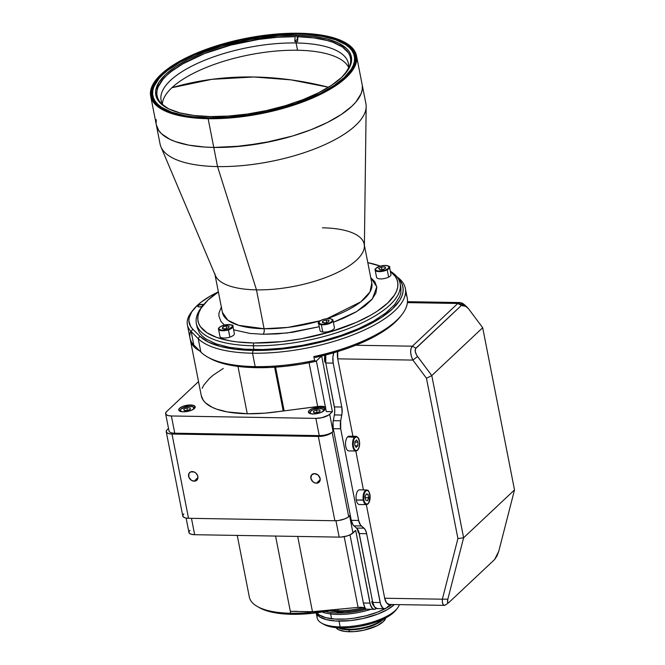 <?xml version="1.0" encoding="UTF-8"?>
<svg xmlns="http://www.w3.org/2000/svg" width="665" height="665" viewBox="0 0 665 665"><rect width="100%" height="100%" fill="white"/><g stroke="black" fill="none" stroke-linecap="round" stroke-linejoin="round"><path stroke-width="1" d="M253.797 76.99L290.962 79.867L328.485 87.24A349.216 280.721 -133.2 0 0 253.797 76.99A349.216 280.721 -133.2 0 0 171.894 87.722L211.844 79.335L253.797 76.99M158.129 79.625A102.668 37.597 168.9 0 1 162.917 74.463A102.668 37.597 168.9 0 1 252.584 37.93A102.668 37.597 168.9 0 1 343.364 43.283A102.668 37.597 168.9 0 1 344.279 77.489A102.668 37.597 168.9 0 1 214.778 117.821A102.668 37.597 168.9 0 1 158.129 79.625L157.655 80.224A103.299 37.83 -11.1 0 0 163.066 109.251A103.299 37.83 168.9 0 1 152.343 96.433A103.299 37.83 168.9 0 1 157.896 79.925A103.299 37.83 -11.1 0 0 163.066 109.251A103.299 37.83 168.9 0 1 152.343 96.433A103.299 37.83 168.9 0 1 157.896 79.925M298.635 33.632L298.535 34.156L298.635 33.632L279.865 34.148L260.082 36.276L240.048 39.925L220.539 44.954L202.301 51.18L186.034 58.362L172.36 66.217L161.811 74.447L154.787 82.734L152.684 86.807L151.562 90.764L151.412 94.588L152.252 98.229L154.072 101.654L156.84 104.837L165.153 110.332L176.857 114.513L191.512 117.206L208.561 118.32A103.923 38.063 168.9 0 1 162.726 109.068A103.923 38.063 168.9 0 1 180.581 61.238A103.923 38.063 168.9 0 1 298.635 33.632A103.923 38.063 168.9 0 1 350.231 72.277A103.923 38.063 168.9 0 1 208.561 118.32L227.33 117.805L247.114 115.677L267.139 112.028L286.657 106.999L304.894 100.772L321.162 93.59L334.836 85.735L345.384 77.506L352.408 69.21L354.512 65.145L355.634 61.18L355.783 57.365L354.944 53.724L353.123 50.299L350.347 47.115L342.043 41.621L330.339 37.44L315.675 34.746L298.635 33.632M208.145 118.703L213.781 147.431A104.871 38.404 -11.1 0 0 316.906 127.323A104.871 38.404 -11.1 0 0 362.142 84.513A104.871 38.404 168.9 0 1 316.906 127.323A104.871 38.404 168.9 0 1 213.781 147.431L232.725 146.907L262.816 143.108L292.592 136.009L310.996 129.725L327.413 122.476L334.678 118.578L341.212 114.555L351.86 106.242L355.866 102.053L361.062 93.773L362.201 89.775L362.342 85.926L362.201 89.775L361.062 93.773L355.866 102.053L351.86 106.242L341.212 114.555L327.413 122.476L310.996 129.725L292.592 136.009L272.899 141.088L242.625 146.034L213.781 147.431L208.145 118.703A104.871 38.404 168.9 0 1 150.689 96.167A104.871 38.404 168.9 0 1 195.926 53.358A104.871 38.404 168.9 0 1 299.05 33.25A104.871 38.404 168.9 0 1 356.507 55.785A104.871 38.404 168.9 0 1 311.27 98.595A104.871 38.404 168.9 0 1 208.145 118.703L199.284 118.345L183.216 116.417L169.849 112.934L164.346 110.648L155.967 105.095L153.166 101.886L151.329 98.428L150.489 94.754L150.631 90.906L151.77 86.899L156.965 78.628L160.972 74.43L171.62 66.126L178.154 62.094L193.332 54.472L220.24 44.671L250.015 37.564L270.206 34.638L299.05 33.25L307.903 33.607L323.98 35.536L337.346 39.019L347.487 43.923L351.228 46.858L354.029 50.066L355.858 53.524L356.706 57.198L356.565 61.047L355.426 65.045L350.231 73.325L346.224 77.514L335.576 85.827L321.777 93.748L313.855 97.472L286.956 107.281L267.264 112.36L236.989 117.306L208.145 118.703M156.267 119.633L156.125 123.482L156.267 119.633M150.689 96.167L160.082 144.047A104.871 38.404 -11.1 0 0 217.538 166.583L213.781 147.431A104.871 38.404 168.9 0 1 156.325 124.895A104.871 38.404 -11.1 0 0 213.781 147.431L204.92 147.073L188.852 145.145L175.485 141.653L169.982 139.376L161.603 133.823L158.802 130.614L156.317 124.854L158.802 130.614L161.603 133.823L169.982 139.376L175.485 141.653L188.852 145.145L204.92 147.073L213.781 147.431L217.538 166.583L256.474 289.857L264.105 328.734A4.198 1.97 -89 0 1 263.041 334.271A4.198 1.97 91 0 0 264.105 328.734A76.134 27.88 -11.1 0 0 320.206 320.771L287.953 327.388L264.105 328.734L256.474 289.857A76.134 27.88 -11.1 0 0 364.378 246.316L366.166 106.608A104.871 38.404 168.9 0 1 217.538 166.583A104.871 38.404 -11.1 0 0 320.663 146.475A104.871 38.404 -11.1 0 0 365.9 103.665L356.507 55.785M343.697 43.474A103.299 37.83 168.9 0 1 355.077 56.666A103.299 37.83 168.9 0 1 349.998 72.576A103.299 37.83 -11.1 0 0 343.697 43.474A103.299 37.83 168.9 0 1 355.077 56.666A103.299 37.83 168.9 0 1 349.998 72.576A103.299 37.83 -11.1 0 0 344.029 43.657L343.364 43.283M296.773 35.386L297.679 39.991L296.773 35.386L278.776 35.877L250.198 39.493L221.91 46.242L204.421 52.211L188.827 59.094L175.718 66.616L165.602 74.513L158.869 82.46L155.776 90.157L155.643 93.815L156.45 97.306L158.187 100.59L160.847 103.64L168.81 108.91L180.032 112.917L194.08 115.502L210.423 116.566A99.625 36.484 168.9 0 1 155.834 95.153A99.625 36.484 168.9 0 1 198.81 54.488A99.625 36.484 168.9 0 1 296.773 35.386A99.625 36.484 168.9 0 1 351.361 56.799A99.625 36.484 168.9 0 1 308.385 97.464A99.625 36.484 168.9 0 1 210.423 116.566L228.419 116.067L247.38 114.039L266.582 110.54L285.285 105.71L302.775 99.742L318.369 92.859L331.478 85.328L341.586 77.439L348.319 69.492L351.411 61.795L351.552 58.138L350.746 54.646L349.009 51.355L346.349 48.312L338.385 43.042L327.163 39.036L313.115 36.45L296.773 35.386M344.279 77.489L344.861 77.996L344.279 77.489L333.855 85.619L320.347 93.374L295.468 103.682L266.981 111.595L247.189 115.195L227.646 117.298L209.101 117.805L192.268 116.708L184.695 115.569L171.612 112.152L161.678 107.356L158.012 104.488L155.278 101.346L153.482 97.963L152.651 94.364L152.792 90.59L153.906 86.674L158.993 78.57L162.917 74.463L167.713 70.374L179.741 62.385L194.604 54.929L220.938 45.328L240.215 40.357L260.007 36.75L279.549 34.655L298.095 34.148L306.765 34.497L322.5 36.384L335.584 39.8L345.517 44.597L349.183 47.464L351.918 50.607L353.714 53.99L354.545 57.589L354.403 61.363L353.29 65.278L351.211 69.293L344.279 77.489M203.266 305.16A101.72 37.248 168.9 0 1 218.386 291.96L208.004 300.048L201.129 308.161L199.076 312.143L197.979 316.025L197.838 319.765L198.652 323.323L200.431 326.681L206.773 332.633L216.615 337.388L229.583 340.771L237.089 341.901L253.764 342.99L281.744 341.635L301.328 338.801L330.206 331.91L356.307 322.4L371.028 315.01L377.371 311.095L387.695 303.041L394.569 294.928L396.623 290.946L397.728 287.064L397.87 283.323L397.047 279.766L395.268 276.407L390.38 271.478A101.72 37.248 168.9 0 1 366.274 317.612A101.72 37.248 168.9 0 1 253.764 342.99A101.72 37.248 168.9 0 1 203.266 305.16L201.686 307.155A103.823 38.021 -11.1 0 0 253.232 345.758L253.98 349.591L253.232 345.758A103.823 38.021 -11.1 0 0 370.131 318.751A103.823 38.021 -11.1 0 0 390.322 271.179A103.823 38.021 168.9 0 1 400.106 283.473A103.823 38.021 168.9 0 1 355.326 325.85A103.823 38.021 168.9 0 1 253.232 345.758L253.764 342.99L253.232 345.758A103.823 38.021 168.9 0 1 196.35 323.448A103.823 38.021 168.9 0 1 202.509 306.149M401.045 288.56A103.823 38.021 -11.1 0 0 400.363 286.706M367.803 262.642A101.72 37.248 168.9 0 1 380.214 266.116L367.803 262.642M222.393 312.375L227.937 320.281L238.644 325.318L264.105 328.734A76.134 27.88 -11.1 0 1 222.393 312.375L214.97 274.545M322.467 227.821A76.134 27.88 168.9 0 1 364.187 244.18A76.134 27.88 168.9 0 1 331.345 275.26A76.134 27.88 168.9 0 1 256.474 289.857L217.538 166.583A104.871 38.404 168.9 0 1 160.947 146.865L215.394 275.543A76.134 27.88 -11.1 0 0 256.474 289.857A76.134 27.88 168.9 0 1 214.762 273.498M326.981 318.651A76.134 27.88 -11.1 0 0 371.81 283.057L369.94 292.018L360.829 301.835L326.981 318.651M370.754 277.679L376.797 286.831L372.4 298.876L356.648 311.586L333.348 322.259L344.013 318.011L355.642 312.176L365.043 305.925L371.876 299.516L375.85 293.174L376.839 287.155L374.786 281.694L370.754 277.679M319.258 326.715L286.989 332.999L263.041 334.271L277.546 333.872L292.841 332.234L319.258 326.715M221.47 306.773L218.976 312.974L218.868 315.933L220.921 321.394L224.438 325.027M233.615 329.815L249.865 333.414L263.041 334.271M296.008 35.835L295.102 36.691L277.38 37.29L258.768 39.385L230.713 45.129L204.612 53.549L182.659 63.94L171.262 71.529L166.707 75.419L162.975 79.326L158.104 87.024L157.007 90.748L156.832 94.347L157.572 97.772L159.218 101.005L161.753 104.006L168.411 108.719A98.578 36.101 168.9 0 1 161.146 103.399A98.578 36.101 168.9 0 1 190.132 59.941A98.578 36.101 168.9 0 1 295.102 36.691L294.803 41.504A96.159 35.212 168.9 0 1 296.199 41.529L296.108 42.967A95.436 34.946 -11.1 0 0 196.25 63.948A95.436 34.946 -11.1 0 0 163.349 105.419A95.436 34.946 168.9 0 1 161.105 100.224A95.436 34.946 168.9 0 1 202.268 61.263A95.436 34.946 168.9 0 1 296.108 42.967L297.538 50.249A95.436 34.946 -11.1 0 0 162.343 103.757M348.585 67.215A95.436 34.946 -11.1 0 0 297.538 50.249L296.108 42.967A95.436 34.946 168.9 0 1 348.394 63.474A95.436 34.946 168.9 0 1 348.277 69.135A95.436 34.946 -11.1 0 0 296.108 42.967L296.199 41.529A96.159 35.212 168.9 0 1 297.579 41.554L297.878 36.741A98.578 36.101 168.9 0 1 349.557 66.442A98.578 36.101 168.9 0 1 344.836 74.106M298.785 35.885L297.878 36.741L297.579 41.554A96.159 35.212 -11.1 0 0 296.199 41.529A96.159 35.212 -11.1 0 0 294.803 41.504L296.765 39.667L294.803 41.504L295.102 36.691M344.57 74.413L349.441 66.716L350.538 62.992L350.713 59.401L349.973 55.968L348.335 52.735L342.392 46.982L333.107 42.361L327.321 40.523L313.73 37.897L297.878 36.741M316.033 612.124L317.163 617.868A41.945 15.362 -11.1 0 0 340.148 626.879L339.017 621.135A41.945 15.362 168.9 0 1 316.232 612.856L319.641 616.862L326.224 619.597L335.476 620.994L350.555 620.578L362.666 618.6L377.903 614.053L387.379 609.597L394.378 604.543A41.945 15.362 168.9 0 1 339.017 621.135L340.148 626.879A41.945 15.362 -11.1 0 0 399.332 604.626A41.945 15.362 168.9 0 1 397.329 608.3A41.945 15.362 168.9 0 1 340.148 626.879L341.436 627.943A39.85 14.597 -11.1 0 0 395.758 610.287A39.85 14.597 -11.1 0 0 396.465 609.306M395.775 610.27L389.856 615.449L381.602 619.88L371.378 623.604L360.064 626.297L348.635 627.743L338.069 627.81L329.275 626.48L323.838 624.385A39.85 14.597 -11.1 0 0 341.436 627.943L340.148 626.879A41.945 15.362 168.9 0 1 321.652 623.147A41.945 15.362 168.9 0 1 317.355 614.842M366.598 609.198A40.898 14.979 168.9 0 1 331.087 612.59L330.638 613.961A41.945 15.362 -11.1 0 0 371.137 609.273A41.945 15.362 168.9 0 1 330.638 613.961L331.577 618.749A41.945 15.362 -11.1 0 0 385.376 608.583L377.329 612.216L366.049 615.79L353.971 618.192L346 619.032L334.902 619.065L325.692 617.644L319.167 614.884L316.598 612.415M386.182 608.143A41.945 15.362 -11.1 0 0 391.81 604.502L386.182 608.143M338.435 627.827A25.586 9.368 -11.1 0 0 344.811 629.506L343.788 627.943L343.988 628.965A26.633 9.759 -11.1 0 0 383.123 619.182A26.633 9.759 168.9 0 1 343.988 628.965L344.811 629.506A25.586 9.368 -11.1 0 0 383.564 618.974M343.838 612.939A26.633 9.759 168.9 0 1 340.796 612.681A26.633 9.759 168.9 0 1 335.842 611.617L343.83 612.939M343.988 628.965A26.633 9.759 168.9 0 1 338.917 627.86A26.633 9.759 -11.1 0 0 343.988 628.965M316.856 612.773A41.945 15.362 -11.1 0 0 331.577 618.749L330.638 613.961A41.945 15.362 168.9 0 1 322.076 612.008A41.945 15.362 -11.1 0 0 330.638 613.961L331.087 612.59A40.898 14.979 168.9 0 1 325.235 611.476M316.432 483.206L320.214 479.648L316.432 483.206L315.509 483.098L312.882 481.751L310.863 478.343L311.553 474.976L314.553 473.63A5.245 4.214 46.8 0 1 319.566 476.93A5.245 4.214 46.8 0 1 319.084 482.233A5.245 4.214 46.8 0 1 316.432 483.206A5.245 4.214 46.8 0 1 311.42 479.906A5.245 4.214 46.8 0 1 311.902 474.594A5.245 4.214 46.8 0 1 314.553 473.63L318.103 475.084L320.123 478.492L319.433 481.859L316.432 483.206M194.172 481.169L197.954 477.611L194.172 481.169A5.245 4.214 46.8 0 1 189.159 477.869A5.245 4.214 46.8 0 1 189.641 472.557A5.245 4.214 46.8 0 1 192.293 471.593A5.245 4.214 46.8 0 1 197.306 474.893A5.245 4.214 46.8 0 1 196.823 480.205A5.245 4.214 46.8 0 1 194.172 481.169L191.437 480.321L188.868 477.237L188.86 473.655L190.589 471.926L194.138 471.984L195.843 473.048L197.588 475.525L197.871 478.285L197.173 479.822L194.172 481.169M186.109 518.085L188.927 532.457A10.49 3.84 -11.1 0 0 194.67 534.71L339.167 537.12A10.49 3.84 -11.1 0 0 352.974 532.998L349.591 515.766L350.239 515.151L348.684 516.614L332.151 432.35A10.49 3.84 168.9 0 1 318.344 436.464L334.877 520.737A10.49 3.84 -11.1 0 0 348.684 516.614L332.151 432.35L333.705 430.887L333.057 431.494L329.674 414.253A10.49 3.84 168.9 0 1 315.867 418.376L319.25 435.608A10.49 3.84 -11.1 0 0 333.057 431.494L329.674 414.253L332.4 411.693L321.677 355.991L316.025 361.303L321.677 355.991L332.4 411.693L326.299 411.593L332.4 411.693L328.61 415.085L321.777 417.745L315.867 418.376L319.25 435.608L174.754 433.206L171.379 415.974L315.867 418.376L171.379 415.974A10.49 3.84 168.9 0 1 165.627 413.713A10.49 3.84 168.9 0 1 166.657 411.544L165.627 413.189L166.159 414.611L168.179 415.583L171.379 415.974L174.754 433.206A10.49 3.84 -11.1 0 1 169.01 430.953L165.627 413.713M350.239 515.151L347.62 517.445L344.595 518.966L338.768 520.471L334.877 520.737L188.528 518.301L185.327 517.919L183.307 516.938L182.775 515.516L183.814 513.87M166.25 431.776L182.784 516.048A10.49 3.84 -11.1 0 0 188.528 518.301L171.994 434.029A10.49 3.84 168.9 0 1 166.25 431.776A10.49 3.84 168.9 0 1 167.281 429.607L166.242 431.252L166.782 432.674L168.794 433.647L171.994 434.029L318.344 436.464L324.254 435.833L328.061 434.694L331.087 433.181L333.705 430.887M168.519 428.435L167.281 429.607L168.519 428.435M318.344 436.464L171.994 434.029L188.528 518.301L334.877 520.737L318.344 436.464M365.268 608.234L362.292 607.394L358.069 607.386L344.187 536.663L358.069 607.386L312.467 611.7L290.331 611.335L275.559 536.057L290.705 613.246L290.331 611.335L297.022 611.293M237.247 535.425L249.333 597.02A75.502 27.647 -11.1 0 0 290.705 613.246A75.502 27.647 168.9 0 1 257.405 606.53L259.616 607.777A73.408 26.883 -11.1 0 0 291.985 614.31L290.705 613.246L291.985 614.31L274.537 612.706L265.185 610.27L259.574 607.752M338.053 610.703L337.778 609.306L338.053 610.703A39.85 14.597 168.9 0 1 331.478 610.27A39.85 14.597 -11.1 0 0 338.053 610.703L339.333 611.767L338.053 610.703A39.85 14.597 -11.1 0 0 363.506 607.594A39.85 14.597 168.9 0 1 338.053 610.703M329.266 610.728A37.755 13.824 -11.1 0 0 339.333 611.767A37.755 13.824 -11.1 0 0 365.201 608.367L366.232 609.19M376.34 608.458A10.49 4.913 -89 0 1 374.329 609.323A10.49 4.913 -89 0 1 369.956 603.113L363.373 603.005L364.52 607.062L365.9 609.074M365.035 608.109A10.49 3.84 -11.1 0 0 358.069 607.386L312.467 611.7L297.696 536.431L312.467 611.7L290.331 611.335M334.487 609.622L312.176 613.338L291.985 614.31A73.408 26.883 -11.1 0 0 334.487 609.622M322.4 610.761A75.502 27.647 168.9 0 1 290.705 613.246A75.502 27.647 -11.1 0 0 322.4 610.761M376.382 608.417L374.503 609.323L372.616 608.633L370.413 604.901L355.7 530.437L369.956 603.113L363.373 603.005L350.006 534.876L363.373 603.005L365.201 608.367M349.591 515.766L352.974 532.998L355.7 530.437L350.53 534.618L347.047 535.973L341.062 537.062L339.167 537.12L335.95 520.728L339.167 537.12L194.67 534.71L191.462 518.351L194.67 534.71L191.47 534.327L189.45 533.355L188.918 531.933L189.957 530.288M320.272 407.146L320.538 408.501L320.272 407.146A8.387 3.076 168.9 0 1 324.869 408.95A8.387 3.076 168.9 0 1 321.253 412.375A8.387 3.076 168.9 0 1 313.007 413.979A8.387 3.076 168.9 0 1 308.41 412.175A8.387 3.076 168.9 0 1 312.026 408.751A8.387 3.076 168.9 0 1 320.272 407.146L323.78 407.786L324.877 409.366L323.198 411.352L320.779 412.566L313.007 413.979L310.447 413.672L308.46 412.358L309.233 410.438L312.5 408.559L320.272 407.146M283.19 410.87L274.628 367.221L283.19 410.87L284.154 410.887L275.576 367.155L284.154 410.887L264.745 413.165L247.255 413.755A83.898 30.723 -11.1 0 0 283.19 410.87M237.97 366.407L247.255 413.755L237.97 366.407M190.232 339.059L192.376 344.761L194.612 347.329L199.774 350.979A83.898 30.723 168.9 0 1 190.398 340.189L201.296 395.725A83.898 30.723 -11.1 0 0 247.255 413.755L227.314 411.926L216.624 409.141L212.218 407.312L205.51 402.874L203.274 400.305L201.287 395.692M190.398 340.189A83.898 30.723 168.9 0 1 190.248 339.216M190.606 404.985L190.872 406.34L190.606 404.985A8.387 3.076 168.9 0 1 195.202 406.789A8.387 3.076 168.9 0 1 191.578 410.214A8.387 3.076 168.9 0 1 183.332 411.818A8.387 3.076 168.9 0 1 178.735 410.014A8.387 3.076 168.9 0 1 182.351 406.589A8.387 3.076 168.9 0 1 190.606 404.985L194.105 405.633L195.202 407.213L194.38 408.526L191.104 410.405L183.332 411.818L179.824 411.178L178.785 410.197L179.558 408.277L182.825 406.398L190.606 404.985M316.374 360.979L326.299 411.593L316.374 360.979M325.401 407.022A10.49 3.84 -11.1 0 0 317.671 406.506L309.084 362.733L317.671 406.506L284.154 410.887L319.657 406.315L325.75 407.188M198.519 381.594L166.657 411.544L198.519 381.594M202.152 388.318L203.847 385.035L209.517 378.343L213.44 374.994L223.265 368.468M190.281 406.357L190.115 406.348A6.924 2.535 168.9 0 1 192.808 409.623M192.526 409.823L193.914 408.185L193.008 406.88L190.115 406.348L186.217 406.764L181.005 409.066L180.365 410.654L182.011 411.735A6.924 2.535 168.9 0 1 181.703 408.526A6.924 2.535 168.9 0 1 190.115 406.348L190.198 406.315C183.739 406.922 180.34 408.468 179.991 410.962M190.157 407.886L190.398 409.224L187.364 410.505L184.08 410.455L183.831 409.116L184.08 410.455L187.364 410.505L190.398 409.224L190.157 407.886L186.873 407.828L183.831 409.116L186.873 407.828L190.157 407.886M187.397 410.496L186.873 407.828L187.397 410.496M319.956 408.51L319.79 408.51A6.924 2.535 168.9 0 1 322.483 411.785M313.032 414.112A6.924 2.535 168.9 0 1 310.879 411.045A6.924 2.535 168.9 0 1 319.79 408.51L319.873 408.468C313.415 409.075 310.015 410.629 309.666 413.123M317.039 412.666L320.073 411.386L319.832 410.039L316.54 409.989L313.506 411.269L316.54 409.989L317.064 412.657L316.54 409.989L319.832 410.039L320.073 411.386L317.039 412.666L313.755 412.616L313.506 411.269L313.755 412.616M322.201 411.976L323.589 410.338L322.683 409.041L319.79 408.51L315.892 408.925L312.292 410.155L310.206 411.776L310.347 413.248L311.694 413.896M405.484 293.356A108.013 39.559 168.9 0 1 401.677 314.944A108.013 39.559 168.9 0 1 313.813 356.581A108.013 39.559 -11.1 0 0 407.229 297.987L405.351 288.411A108.013 39.559 168.9 0 1 358.759 332.508A108.013 39.559 168.9 0 1 252.542 353.215L255.169 366.623A108.013 39.559 -11.1 0 0 314.562 360.413L313.813 356.581L315.276 357.471L339.998 350.862L351.586 346.847L372.334 337.704L388.826 327.529L395.16 322.251L400.081 316.956M397.911 278.186A105.918 38.786 168.9 0 1 367.454 325.434A105.918 38.786 168.9 0 1 253.074 350.447L252.542 353.215A108.013 39.559 168.9 0 1 198.237 338.66L200.863 352.068A108.013 39.559 -11.1 0 0 255.169 366.623L252.542 353.215A108.013 39.559 -11.1 0 0 372.716 325.892A108.013 39.559 -11.1 0 0 396.839 276.723A108.013 39.559 168.9 0 1 405.351 288.411M207.538 357.005L209.749 358.252A105.918 38.786 -11.1 0 0 256.457 367.679L255.169 366.623A108.013 39.559 168.9 0 1 207.538 357.005A108.013 39.559 168.9 0 1 200.863 352.068L193.806 344.994A83.898 30.723 168.9 0 1 190.764 331.162M203.731 304.786L202.16 304.371L202.501 306.124L202.16 304.371L198.752 305.119L197.729 306.332L199.434 306.939A3.142 1.155 168.9 0 1 197.713 306.266A3.142 1.155 168.9 0 1 199.068 304.977A3.142 1.155 168.9 0 1 202.16 304.371A3.142 1.155 168.9 0 1 203.631 304.703M209.691 358.219L217.147 361.627L230.805 365.285L238.743 366.506L256.457 367.679L270.647 367.446L285.518 366.282L300.755 364.221L316.025 361.303L314.562 360.413L313.813 356.581L315.276 357.471A105.918 38.786 -11.1 0 0 400.097 316.931L401.677 314.944M192.767 329.1A81.795 29.958 168.9 0 1 193.282 309.707A81.795 29.958 168.9 0 1 218.361 291.852L210.157 296.166L200.83 302.4L197.089 305.592L191.653 311.985L189.068 318.178L188.885 321.137L190.747 326.623L192.767 329.1L191.179 331.594L192.767 329.1L199.824 336.174L198.237 338.66L199.824 336.174L192.767 329.1M193.282 309.707L191.703 311.694A83.898 30.723 -11.1 0 0 191.179 331.594L198.237 338.66A108.013 39.559 -11.1 0 0 252.542 353.215L253.074 350.447A105.918 38.786 168.9 0 1 199.824 336.174L208.195 341.985L220.198 346.415L235.36 349.266L253.074 350.447L272.209 349.915L292.367 347.753L312.783 344.038L332.666 338.909L351.261 332.558L367.845 325.243L381.776 317.238L392.533 308.851L399.69 300.397L401.826 296.257L402.973 292.218L403.123 288.319L402.267 284.612L400.413 281.12L397.587 277.879M202.268 306.44A3.142 1.155 168.9 0 1 199.434 306.939L202.351 306.407M197.089 327.238L199.55 332.941L202.326 336.124L206.025 339.017L216.075 343.872L229.3 347.321L245.21 349.233L263.19 349.532L282.542 348.211L302.525 345.31L322.367 340.954L341.32 335.301L358.635 328.577L373.663 321.029L385.825 312.957L394.644 304.661L399.79 296.474L400.912 292.517L400.854 287.263M314.562 360.413A108.013 39.559 168.9 0 1 255.169 366.623L256.457 367.679A105.918 38.786 -11.1 0 0 316.025 361.303L314.562 360.413M200.863 352.068L198.237 338.66L191.179 331.594L193.806 344.994L200.863 352.068M187.389 324.861L190.015 338.269A83.898 30.723 -11.1 0 0 193.806 344.994L191.179 331.594A83.898 30.723 168.9 0 1 187.389 324.861A83.898 30.723 168.9 0 1 192.534 310.696M222.983 325.468L223.074 325.443A6.924 2.535 168.9 0 1 231.952 325.343A6.924 2.535 168.9 0 1 228.236 329.333L228.469 329.832A7.34 2.685 -11.1 0 0 232.883 326.183M218.577 329.35A7.34 2.685 -11.1 0 0 228.469 329.832L229.899 337.113A7.34 2.685 -11.1 0 0 234.363 333.631L232.933 326.357A7.34 2.685 168.9 0 1 228.469 329.832A7.34 2.685 168.9 0 1 218.527 329.183L219.957 336.457A7.34 2.685 -11.1 0 0 229.899 337.113L228.236 329.333A6.924 2.535 168.9 0 1 219.35 329.433A6.924 2.535 168.9 0 1 223.074 325.443L223.315 326.074M226.624 328.369L226.142 325.933L229.043 326.291L228.544 327.745L225.161 328.843L222.268 328.485L225.161 328.843L228.544 327.745L229.043 326.291L226.142 325.933L226.624 328.369M223.066 328.585L222.758 327.03L226.142 325.933L222.758 327.03L222.268 328.485M228.236 329.333L232.326 326.773L231.952 325.343L229.458 324.603L225.676 324.803L221.894 325.875L219.375 327.454L218.843 328.527L219.35 329.433L221.852 330.164L228.236 329.333M375.251 270.364A7.34 2.685 -11.1 0 0 380.089 271.619A7.34 2.685 -11.1 0 0 387.213 269.832L386.864 269.383A6.924 2.535 168.9 0 1 377.238 270.846A6.924 2.535 168.9 0 1 377.67 267.131L378.036 267.696M377.479 267.239L377.67 267.131A6.924 2.535 168.9 0 1 387.288 265.668A6.924 2.535 168.9 0 1 386.864 269.383L387.213 269.832A7.34 2.685 168.9 0 1 379.665 271.628A7.34 2.685 168.9 0 1 375.135 270.057C374.628 269.566 375.434 268.594 377.554 267.139C385.218 263.606 391.294 266.756 389.54 267.23A7.34 2.685 168.9 0 1 387.213 269.832L388.643 277.114L387.213 269.832A7.34 2.685 -11.1 0 0 389.424 266.914M375.135 270.057L376.565 277.33A7.34 2.685 -11.1 0 0 381.095 278.909A7.34 2.685 -11.1 0 0 388.643 277.114A7.34 2.685 -11.1 0 0 390.97 274.504L389.54 267.23M383.057 269.475L379.565 269.649L378.776 268.427L381.477 267.039L381.968 269.533L381.477 267.039L384.969 266.865L381.477 267.039L378.776 268.427L379.565 269.649L383.057 269.475L385.75 268.086L383.057 269.475M385.251 268.344L384.969 266.865L385.75 268.086M377.67 267.131L375.65 268.76L375.534 269.782L377.238 270.846L379.382 271.079L385.791 269.865L387.753 268.86L389.067 267.222L388.094 265.942L385.151 265.435L381.236 265.884L377.67 267.131M318.568 322.874A7.34 2.685 -11.1 0 0 321.353 324.719L321.536 324.171A6.924 2.535 168.9 0 1 320.322 320.763A6.924 2.535 168.9 0 1 329.873 318.685L329.873 318.685A6.924 2.535 168.9 0 1 331.087 322.101A6.924 2.535 168.9 0 1 321.536 324.171L321.353 324.719A7.34 2.685 168.9 0 1 318.577 323.223C316.673 323.514 321.32 318.103 329.998 318.651L330.114 318.718M318.577 323.223L320.006 330.505A7.34 2.685 -11.1 0 0 322.783 332.001L321.353 324.719L322.783 332.001A7.34 2.685 -11.1 0 0 330.613 330.921A7.34 2.685 -11.1 0 0 334.412 327.679L332.982 320.397A7.34 2.685 168.9 0 1 329.192 323.647A7.34 2.685 168.9 0 1 321.353 324.719A7.34 2.685 -11.1 0 0 328.768 323.797A7.34 2.685 -11.1 0 0 332.99 320.754M322.808 321.07L323.115 322.625L322.808 321.07L326.199 319.973L329.092 320.331L328.593 321.785L329.092 320.331L326.199 319.973L322.808 321.07L322.317 322.525L322.808 321.07M325.21 322.882L322.317 322.525L325.21 322.882L328.593 321.785M326.673 322.409L326.199 319.973L326.673 322.409M329.873 318.685L326.183 318.776L322.326 319.765L319.607 321.311L318.951 322.899L320.563 323.988L322.666 324.246L329.084 323.099L331.087 322.101L332.5 320.464L331.619 319.15L329.873 318.685M324.936 355.176A8.387 3.932 91 0 0 324.828 362.101L325.617 362.117M372.566 601.517L371.793 601.501A8.387 3.932 91 0 0 373.88 605.882M359.042 532.707L358.294 532.69A12.585 5.902 91 0 0 356.797 528.251M356.581 436.398A7.34 3.441 91 0 0 354.686 436.963L355.135 437.354A6.924 3.242 -89 0 1 359.374 440.853A6.924 3.242 -89 0 1 357.612 449.997L357.313 450.371A7.34 3.441 -89 0 1 355.883 451.011A7.34 3.441 -89 0 1 352.616 445.168A7.34 3.441 -89 0 1 354.686 436.963A7.34 3.441 -89 0 1 356.124 436.331L358.56 438.227C360.289 442.882 359.948 446.897 357.529 450.296L357.612 449.997A6.924 3.242 -89 0 1 353.373 446.498A6.924 3.242 -89 0 1 355.135 437.354L347.645 436.847L354.686 436.963A7.34 3.441 91 0 0 352.583 444.686A7.34 3.441 91 0 0 355.426 450.937A7.34 3.441 91 0 0 357.313 450.371L355.883 451.011L348.842 450.895A7.34 3.441 91 0 1 345.576 445.051A7.34 3.441 91 0 1 347.645 436.847A7.34 3.441 91 0 1 349.083 436.215L356.124 436.331M356.141 447.37L357.753 445.858L355.16 445.816L357.753 445.858L357.986 442.159L354.952 442.109L357.986 442.159L357.753 445.858L356.141 447.37L354.761 445.193L354.985 441.494L356.598 439.972L357.986 442.159L356.598 439.972L354.985 441.494M357.612 449.997L359.067 447.362L359.557 442.142L358.177 437.819L356.374 436.755L354.57 438.027L353.672 439.989L353.19 445.209L354.071 448.7L355.127 450.139L356.374 450.596L357.612 449.997M366.357 489.972A7.34 3.441 91 0 0 363.314 500.138L363.863 499.98A6.924 3.242 -89 0 1 365.717 490.92A6.924 3.242 -89 0 1 369.915 494.619L369.275 494.768M366.648 489.955L359.607 489.839A7.34 3.441 91 0 0 356.274 500.022A7.34 3.441 91 0 0 359.358 504.519L366.398 504.635A7.34 3.441 -89 0 1 363.314 500.138A7.34 3.441 -89 0 1 366.648 489.955C367.911 491.244 367.57 487.769 369.964 494.536L369.915 494.619A6.924 3.242 -89 0 1 368.069 503.679A6.924 3.242 -89 0 1 363.863 499.98L356.274 500.022L363.314 500.138A7.34 3.441 91 0 0 366.681 504.61M365.168 496.838L366.265 493.871L367.986 494.336L368.618 497.769L365.334 497.711L368.618 497.769L367.521 500.728L368.618 497.769L367.986 494.336L366.265 493.871L365.168 496.838L365.8 500.263L367.521 500.728M366.099 494.303L367.986 494.336L366.099 494.303M369.915 494.619L368.759 491.526L367.595 490.504L365.717 490.92L364.237 493.488L363.863 499.98L364.545 502.225L366.191 504.095L368.069 503.679L369.549 501.111L369.915 494.619M482.69 327.72L468.451 308.668L482.69 327.72L514.511 489.914L482.69 327.72L431.793 375.575L482.69 327.72M377.279 608.6L374.545 606.987L372.741 602.39L358.784 531.792L357.429 528.974L353.065 524.943L351.261 520.338L333.273 428.684L332.999 422.641L334.661 412.94L334.67 408.85L325.767 362.99L325.775 354.96A10.49 4.913 91 0 0 325.767 362.99L333.182 363.115A10.49 4.913 -89 0 1 333.805 352.758L332.899 357.072L333.182 363.115L341.793 407.03L334.387 406.905L325.767 362.99L333.182 363.115L341.793 407.03A10.49 4.913 -89 0 1 341.793 415.051L334.387 414.927A10.49 4.913 91 0 0 334.387 406.905L341.793 407.03L342.076 413.065L340.688 420.787L333.281 420.662L334.387 414.927L341.793 415.051L340.688 420.787L333.281 420.662A10.49 4.913 91 0 0 333.273 428.684L340.688 428.809A10.49 4.913 -89 0 1 340.688 420.787L340.688 428.809L358.668 520.462L351.261 520.338L333.273 428.684L340.688 428.809L358.668 520.462L351.261 520.338A10.49 4.913 91 0 0 353.921 525.865L361.328 525.982A10.49 4.913 -89 0 1 358.668 520.462L360.48 525.067L363.988 528.185L356.581 528.06L353.921 525.865L361.328 525.982L363.988 528.185A10.49 4.913 -89 0 1 366.648 533.704L359.241 533.579A10.49 4.913 91 0 0 356.581 528.06L363.988 528.185L365.584 530.362L366.648 533.704L380.147 602.515L372.741 602.39A10.49 4.913 91 0 0 377.113 608.6L384.52 608.724A10.49 4.913 -89 0 1 380.147 602.515L372.741 602.39L359.241 533.579L366.648 533.704L380.604 604.302L382.807 608.034L384.694 608.724L386.573 607.818A10.49 4.913 -89 0 1 384.52 608.724M337.729 350.821L337.729 358.842L352.916 436.273L337.729 358.842L412.89 360.089L426.464 378.244L457.919 538.567L442.35 599.198L384.694 598.242L386.506 602.839L389.233 604.452M355.808 451.011L363.439 489.897L355.808 451.011M445.733 604.834L449.108 602.307L494.561 559.581L449.108 602.307C447.537 603.521 447.121 602.473 447.844 599.165L463.613 537.769L457.919 538.567L463.613 537.769L431.793 375.575L463.613 537.769L514.511 489.914L498.75 551.31L514.511 489.914L463.613 537.769L447.844 599.165L442.35 599.198C442.192 604.751 443.464 606.505 446.182 604.46L444.503 605.366L443.181 604.693L442.425 602.523L442.35 599.198L384.694 598.242L366.332 504.635L384.694 598.242A10.49 4.913 91 0 0 389.067 604.452L444.361 605.374M390.131 604.468L386.573 607.818L390.131 604.468M444.503 605.366L443.779 605.225M337.596 351.619A10.49 4.913 91 0 0 337.729 358.842L412.89 360.089L411.294 356.083L410.629 352.034L411.003 348.56L412.35 346.191L355.717 345.251L412.35 346.191C409.889 349.341 410.072 353.971 412.89 360.089L417.545 356.523C415.076 352.849 414.536 350.064 415.933 348.161L412.35 346.191L457.803 303.464L461.385 305.435L415.933 348.161L412.35 346.191L457.803 303.464L461.385 305.435L466.481 306.557L468.451 308.668L464.586 305.318L462.757 304.894L461.385 305.435L415.484 348.768L415.276 351.669L416.747 355.343L431.793 375.575L417.545 356.523L412.89 360.089L426.464 378.244L431.793 375.575L426.464 378.244L457.919 538.567L442.35 599.198L447.844 599.165L447.612 602.448L448.177 602.847L449.108 602.307M464.295 304.587L457.803 303.464L460.147 302.558L407.479 301.686M459.931 302.558L462.507 303.265L464.336 304.628M407.396 302.625L457.803 303.464L407.396 302.625M498.75 551.31L494.561 559.581L496.913 556.098L498.75 551.31M338.726 613.072L339.084 611.642M348.909 612.54L348.676 611.368L348.909 612.54M383.722 618.899A25.694 9.41 168.9 0 1 349.075 629.838L349.449 631.75A25.694 9.41 -11.1 0 0 385.758 617.868M385.808 617.627L383.273 621.659L377.288 625.64L363.93 630.196L354.088 631.625L345.235 631.476L338.718 629.78L335.975 627.635A25.694 9.41 -11.1 0 0 349.449 631.75L349.075 629.838A25.694 9.41 168.9 0 1 338.252 627.818M163.391 109.442L162.726 109.068M349.765 72.876L350.231 72.277M400.106 283.473L400.87 287.347M364.387 245.227L371.81 283.057M196.35 323.448L197.106 327.321M397.329 608.3L395.758 610.287M321.652 623.147L323.863 624.393M366.199 609.19L374.329 609.323M194.396 408.135C194.014 406.955 192.609 406.348 190.198 406.315M324.071 410.297C323.68 409.116 322.284 408.501 319.873 408.468M232.933 326.357C233.98 324.778 230.672 324.47 223.016 325.426C219.475 326.964 217.979 328.211 218.527 329.183M332.982 320.397C333.123 319.74 332.126 319.158 329.998 318.651M366.398 504.635L367.745 504.17L368.892 502.815L369.964 494.536M466.481 306.557L464.311 304.603M339.075 612.423L338.942 611.758"/></g></svg>
